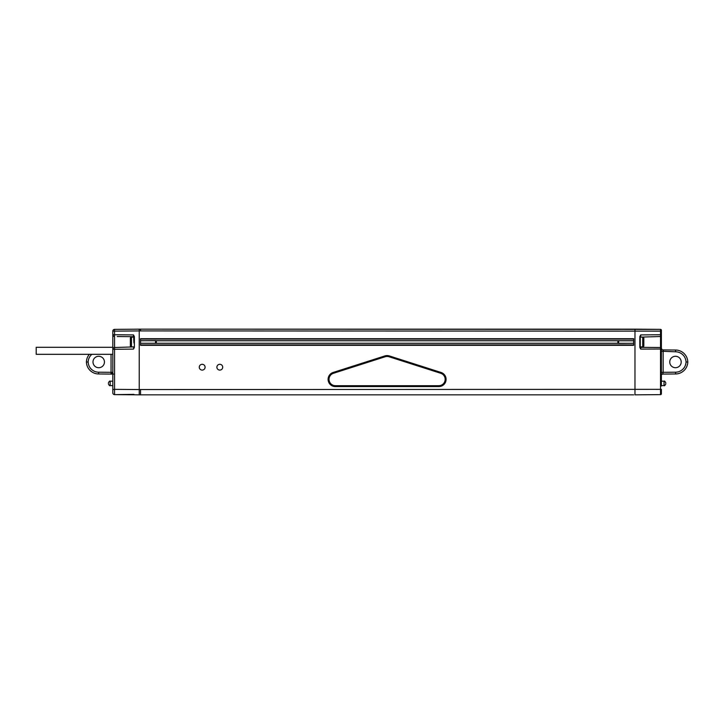 <?xml version="1.0" encoding="UTF-8"?>
<svg xmlns="http://www.w3.org/2000/svg" width="724" height="724" viewBox="0 0 724 724"><rect width="100%" height="100%" fill="white"/><g stroke="black" fill="none" stroke-linecap="round" stroke-linejoin="round"><path stroke-width="1.09" d="M133.94 394.363L114.555 394.625A1.765 1.765 0 0 1 112.808 392.87A1.765 1.765 0 0 0 114.555 394.625L114.555 389.349L139.225 389.557L139.225 329.158L140.547 329.158L114.555 329.375A1.765 1.765 0 0 0 112.808 331.13L112.808 392.87A1.765 1.765 -0 0 0 114.555 394.625L139.225 394.842L139.225 389.557L140.547 389.557L140.547 394.842L633.654 394.842L139.216 394.842L633.654 394.842M140.547 389.557L660.514 389.34L660.514 394.625L634.975 394.842L634.975 329.158L140.547 329.158L633.654 329.158M634.975 329.158L660.514 329.375A0.878 0.878 180 0 1 661.392 330.262L661.392 331.139L661.392 330.262A0.878 0.878 0 0 0 660.514 329.375L140.547 329.158L140.547 330.913L660.514 331.139L660.514 389.34L661.392 389.34L661.392 393.738A0.878 0.878 0 0 1 660.514 394.625A0.878 0.878 0 0 0 661.392 393.738L661.392 392.861L661.392 393.738A0.878 0.878 0 0 1 660.514 394.625A0.878 0.878 0 0 0 661.392 393.738M633.654 345.312L633.654 338.705L140.547 338.705L140.547 345.312L633.654 345.312M112.808 372.516L112.808 354.326L36.2 354.326L36.2 347.303L112.808 347.303M133.506 346.914L114.555 347.511A1.765 1.765 0 0 0 112.808 349.276L114.555 349.276L114.555 389.349L112.808 389.557M111.053 373.068A1.765 0.751 0 0 1 112.808 373.819L113.596 374.1C111.614 373.928 110.763 373.584 111.053 373.068L111.044 354.326M133.506 394.797L134.383 394.806L133.506 394.797M112.808 374.1L98.609 373.973A12.326 12.326 0 0 1 86.4 362L88.156 362A10.57 10.57 0 0 0 98.627 372.208L98.609 373.973M89.36 354.326A12.326 12.326 0 0 0 86.4 362L88.156 362A10.57 10.57 0 0 1 91.848 354.326M117.207 336.533L133.506 336.678L133.94 337.122L131.478 337.113A1.122 1.122 0 0 0 130.365 338.235L130.365 345.791A1.122 1.122 0 0 0 131.478 346.914L131.478 337.113M112.808 331.13L114.555 331.13L114.555 329.375M131.478 346.914L133.94 346.905L133.506 349.104L134.374 347.348L134.374 336.669L133.506 334.913L133.922 336.977M133.94 342.986L133.506 334.913L114.555 334.75L114.555 331.13L140.547 330.913M133.94 341.04L134.374 336.669M133.913 347.058L134.374 347.348M114.555 336.515L114.555 334.75L112.808 334.75A1.765 1.765 0 0 0 114.555 336.515L114.555 349.276L133.506 349.104L133.94 347.348M92.998 362A5.72 5.72 0 0 1 98.717 356.28A5.72 5.72 0 0 1 104.446 362A5.72 5.72 0 0 1 98.717 367.72A5.72 5.72 0 0 1 92.998 362M660.514 329.375L660.514 331.139L661.392 331.139L661.392 383.177M640.695 337.113L660.514 336.506A0.878 0.878 0 0 0 661.392 335.628A0.878 0.878 0 0 1 660.514 336.506A0.878 0.878 180 0 0 661.392 335.628L661.392 334.741L640.695 334.913L639.817 336.669L639.817 347.348L640.695 349.104L640.251 346.905L642.713 346.914A1.122 1.122 0 0 0 643.835 345.791L643.835 338.235A1.122 1.122 0 0 0 642.713 337.113L642.713 346.914M661.392 372.525L661.392 351.475M660.523 347.52L660.523 347.52A0.878 0.878 -0 0 1 661.392 348.398A0.878 0.878 0 0 0 660.514 347.52L640.695 347.348L640.695 349.104L661.392 349.031M661.392 374.561L662.75 374.082L661.392 374.399M660.514 384.055L660.514 383.358M661.419 374.362L662.569 374.136M662.731 374.136L663.148 372.317L675.573 372.208L675.582 373.973L663.13 374.082L675.582 373.973A12.326 12.326 0 0 0 687.8 362L686.035 362A10.57 10.57 0 0 0 675.573 351.792L661.392 351.24M681.203 362A5.72 5.72 0 0 0 675.474 356.28A5.72 5.72 0 0 0 669.754 362A5.72 5.72 0 0 0 675.474 367.72A5.72 5.72 0 0 0 681.203 362M687.8 362A12.326 12.326 0 0 0 675.582 350.027L663.139 349.918A1.765 1.765 0 0 1 661.392 348.316L661.908 349.402L661.392 348.262M640.695 336.678L640.695 334.913L640.251 337.122L642.713 337.113M640.251 342.986L640.251 346.905M640.251 347.348L640.288 336.959M661.51 348.977L661.392 348.316M639.817 394.806L646.921 394.743M438.871 386.571A7.222 7.222 0 0 0 441.07 372.471L389.295 355.918A7.222 7.222 0 0 0 384.897 355.918L333.121 372.471A7.222 7.222 0 0 0 335.321 386.571L438.871 386.571L438.871 385.684A6.344 6.344 0 0 0 440.807 373.312L441.07 372.471M633.654 340.751L618.785 340.751L618.477 343.411L633.654 343.276M140.547 343.276L155.416 343.276L155.714 340.606L140.547 340.751M617.889 340.769L617.889 343.257M156.303 343.257L156.303 340.769M216.892 367.195A2.905 2.905 0 0 0 219.797 370.1A2.905 2.905 0 0 0 222.702 367.195A2.905 2.905 0 0 0 219.797 364.29A2.905 2.905 0 0 0 216.892 367.195M199.281 367.195A2.905 2.905 0 0 0 202.186 370.1A2.905 2.905 0 0 0 205.091 367.195A2.905 2.905 0 0 0 202.186 364.29A2.905 2.905 0 0 0 199.281 367.195M661.392 372.335L663.148 372.317L663.139 349.918M112.808 372.335L111.044 372.317L112.808 372.317L112.808 372.788M98.627 372.208L111.044 372.317M112.808 386.037L112.808 380.752M112.365 385.602L110.166 385.602L110.166 381.195C109.74 380.752 109.152 381.331 108.401 382.96M675.573 372.208A10.57 10.57 0 0 0 686.035 362M675.573 351.792L675.582 350.027M639.817 336.669L639.817 347.348M661.392 380.752L661.392 386.037M661.827 381.195L664.035 381.195L664.035 385.602C664.46 386.046 665.048 385.458 665.79 383.838M440.807 373.312L389.032 356.751L389.295 355.918M389.032 356.751A6.344 6.344 0 0 0 385.168 356.751L333.393 373.312A6.344 6.344 0 0 0 335.321 385.684L335.321 386.571M335.321 385.684L438.871 385.684M333.393 373.312L333.121 372.471M385.168 356.751L384.897 355.918M140.547 339.085L633.654 339.085M140.547 340.705L633.654 340.705M633.654 344.932L140.547 344.932M140.547 343.312L633.654 343.312M656.985 389.376L656.288 389.376M112.365 381.195L110.166 381.195M110.166 385.602C109.74 386.046 109.152 385.458 108.401 383.838M634.975 394.842L660.514 394.625M661.392 349.801L661.392 350.488M661.827 385.602L664.035 385.602M664.035 381.195C664.46 380.752 665.048 381.331 665.79 382.96M155.533 343.257L618.667 343.257M618.667 340.769L155.533 340.769"/></g></svg>

